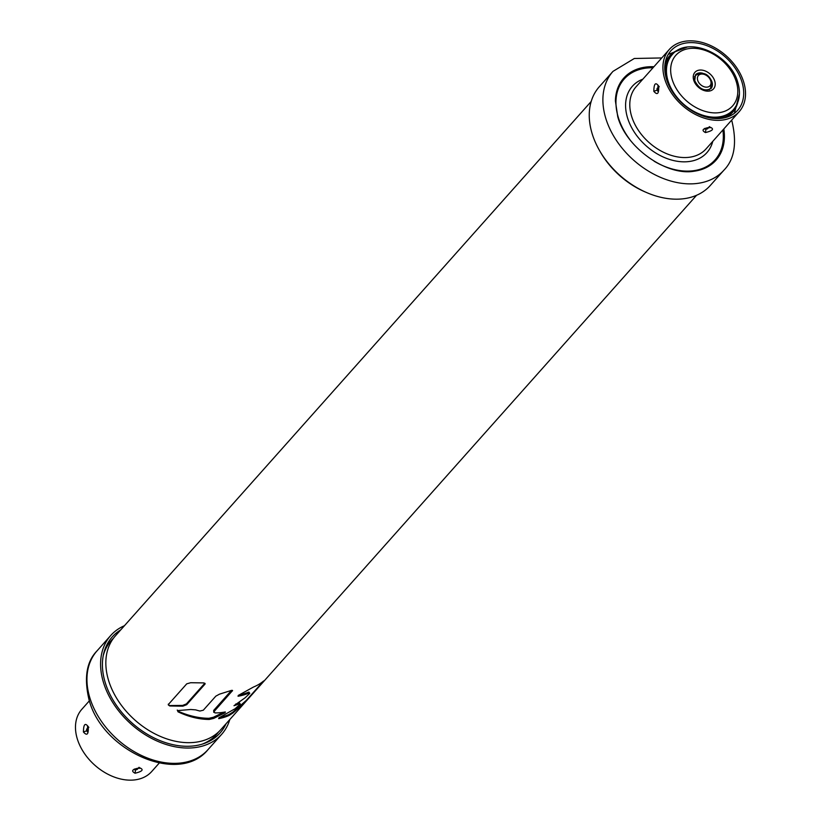 <?xml version="1.0" encoding="UTF-8"?>
<svg xmlns="http://www.w3.org/2000/svg" width="821" height="821" viewBox="0 0 821 821"><rect width="100%" height="100%" fill="white"/><g stroke="black" fill="none" stroke-linecap="round" stroke-linejoin="round"><path stroke-width="1.23" d="M592.146 133.679A74.28 52.595 41.7 0 0 646.199 192.381A74.28 52.595 41.7 0 0 710.309 185.464L723.948 170.152A74.28 52.595 -138.3 0 1 659.838 177.069A74.28 52.595 -138.3 0 1 605.785 118.357A74.28 52.595 -138.3 0 1 612.989 71.365L599.351 86.677A74.28 52.595 41.7 0 0 592.146 133.679M653.834 91.347C653.937 83.619 655.527 81.833 658.606 85.979C659.068 93.727 657.477 95.513 653.834 91.347L657.098 90.105L657.026 88.535L658.986 86.338M664.743 79.083A46.787 33.127 -138.3 0 1 669.279 49.486A46.787 33.127 -138.3 0 1 709.662 45.124A46.787 33.127 -138.3 0 1 743.703 82.11A46.787 33.127 -138.3 0 1 739.167 111.707A46.787 33.127 -138.3 0 1 698.784 116.069A46.787 33.127 -138.3 0 1 664.743 79.083M705.455 132.571C701.113 130.241 702.704 128.456 710.227 127.214C714.393 128.969 712.802 130.755 705.455 132.571L705.978 129.154L704.89 128.743M658.103 91.295L657.098 90.105M658.36 91.336L657.919 85.918L658.545 86.154M666.488 79.155A44.714 31.66 41.7 0 0 699.03 114.499A44.714 31.66 41.7 0 0 737.617 110.332A44.714 31.66 41.7 0 0 741.958 82.038A44.714 31.66 41.7 0 0 709.426 46.705A44.714 31.66 41.7 0 0 670.829 50.861A44.714 31.66 41.7 0 0 666.488 79.155M709.457 126.65L707.497 128.846L705.978 129.154M229.808 719.535A74.28 52.595 -138.3 0 1 221.649 734.323A74.28 52.595 -138.3 0 1 157.529 741.24A74.28 52.595 -138.3 0 1 103.487 682.528A74.28 52.595 -138.3 0 1 110.691 635.536A74.28 52.595 -138.3 0 1 124.433 625.715M120.728 629.881A72.207 51.128 41.7 0 0 112.241 636.911A72.207 51.128 41.7 0 0 105.232 682.6A72.207 51.128 41.7 0 0 157.776 739.67A72.207 51.128 41.7 0 0 220.1 732.937A72.207 51.128 41.7 0 0 226.103 723.691M89.356 700.836L81.833 709.293A46.787 33.127 41.7 0 0 77.297 738.89A46.787 33.127 41.7 0 0 111.338 775.876A46.787 33.127 41.7 0 0 151.721 771.514L159.243 763.058M83.434 732.004C83.537 724.276 85.127 722.49 88.206 726.636C88.668 734.385 87.077 736.17 83.434 732.004L86.698 730.762L86.626 729.192L88.586 726.996M87.96 731.993L87.519 726.575L88.145 726.811M87.703 731.963L86.698 730.762M139.837 767.871C143.993 769.626 142.402 771.412 135.055 773.238C130.713 770.898 132.304 769.113 139.837 767.871L134.244 769.739L134.285 769.082M139.057 767.307L137.097 769.503L134.49 769.4M736.304 81.813L736.314 81.823A38.023 26.919 -138.3 0 1 714.096 112.877A38.023 26.919 -138.3 0 1 672.142 79.38L672.142 79.37A38.023 26.919 -138.3 0 1 694.35 48.316A38.023 26.919 -138.3 0 1 736.304 81.813M220.059 717.246A74.69 52.893 41.7 0 0 228.782 714.609L232.825 712.166L233.061 712.915L243.18 704.059L263.654 680.958A70.544 49.958 41.7 0 1 253.515 687.013L238.275 695.438L238.039 696.239A70.544 49.958 -138.3 0 0 249.153 692.924L249.789 693.355L245.11 697.788L233.985 705.701A70.544 49.958 -138.3 0 0 239.64 703.607L240.276 704.049L234.929 708.913A70.544 49.958 41.7 0 1 234.108 709.272L218.92 717.841L218.673 718.642A70.544 49.958 -138.3 0 0 229.038 715.471L233.061 712.915M263.459 681.122L246.331 700.354L232.825 712.166M239.383 694.864A74.69 52.893 41.7 0 0 248.896 692.062L249.789 693.355M235.617 704.12A74.69 52.893 41.7 0 0 239.383 702.745L240.276 704.049M177.244 710.073L177.736 711.037A74.69 52.893 41.7 0 0 208.955 718.293L213.429 717.236L213.778 718.375L225.067 712.731L225.313 711.951A70.544 49.958 41.7 0 1 214.958 712.915L214.045 711.561L232.569 690.543M223.661 712.248L213.429 717.236M213.686 710.401L213.758 712.351L213.686 710.401L231.522 690.369M168.264 704.161L169.783 705.968L168.295 704.931M169.783 705.968L182.867 706.173L186.685 704.685L205.065 684.037L204.829 683.226L186.439 703.884L182.631 705.424L169.67 705.567M646.363 192.453A70.544 49.958 -138.3 0 1 599.802 151.002M591.192 101.465L115.433 635.834A70.544 49.958 41.7 0 0 108.588 680.465A70.544 49.958 41.7 0 0 159.921 736.221A70.544 49.958 41.7 0 0 220.808 729.643L696.567 195.285M232.302 690.338L232.466 690.872L231.358 690.43L219.484 694.156L215.82 696.157L203.3 710.216L199.914 711.027A70.544 49.958 41.7 0 1 195.685 709.878L190.759 709.488L178.075 710.555L177.972 711.786A70.544 49.958 -138.3 0 0 209.304 719.442L213.778 718.375M178.075 710.555L177.972 711.786L177.736 711.037M168.367 704.48L186.747 683.831L190.677 682.723L203.752 682.908L205.147 683.636M103.23 655.722A70.544 49.958 -138.3 0 1 111.338 640.421A70.544 49.958 -138.3 0 1 113.483 638.215M218.663 731.86A70.544 49.958 -138.3 0 1 216.713 734.241A70.544 49.958 -138.3 0 1 202.448 744.062M695.018 81.505A9.801 6.937 -138.3 0 1 694.977 81.371A9.801 6.937 -138.3 0 1 695.931 75.173C702.889 71.519 708.164 73.572 711.756 81.33L710.576 88.206A9.801 6.937 -138.3 0 1 704.387 89.848M710.75 80.848A7.728 5.47 -138.3 0 1 706.234 87.159A7.728 5.47 -138.3 0 1 697.706 80.345A7.728 5.47 -138.3 0 1 702.222 74.034A7.728 5.47 -138.3 0 1 710.75 80.848M653.927 66.727A61.739 43.718 41.7 0 0 615.401 100.983L617.741 116.633C626.002 147.77 666.755 176.289 694.248 171.189A61.739 43.718 -138.3 0 0 723.814 128.948M722.88 130.005A60.826 43.072 -138.3 0 1 654.121 161.214M629.943 139.683A60.826 43.072 -138.3 0 1 618.316 117.475A60.826 43.072 -138.3 0 1 652.993 67.774M642.864 79.155A49.896 35.334 41.7 0 0 627.531 117.834A49.896 35.334 41.7 0 0 671.64 160.054A49.896 35.334 41.7 0 0 712.751 141.376M669.279 49.486L636.152 86.687A46.787 33.127 41.7 0 0 631.616 116.295A46.787 33.127 41.7 0 0 665.667 153.27A46.787 33.127 41.7 0 0 706.05 148.909L739.167 111.707M658.606 85.979L658.319 86.79M658.329 90.823L658.268 90.782A2.176 1.17 92.2 0 1 657.734 89.93A2.176 1.17 92.2 0 1 657.6 88.576L659.242 86.728M657.6 88.576L657.026 88.535A2.596 1.385 92.2 0 0 657.19 90.115A2.596 1.385 92.2 0 0 657.19 90.136A2.596 1.385 92.2 0 0 657.826 91.152L658.268 90.782M710.227 127.214L709.488 127.583L710.268 127.696L709.642 126.916M708.708 127.604L707.343 128.302A2.176 1.006 -17 0 1 705.557 128.425M704.952 128.794A2.596 1.19 -17 0 0 705.957 129.061A2.596 1.19 -17 0 1 705.957 129.061A2.596 1.19 -17 0 0 707.497 128.846L707.343 128.302M110.691 635.536L97.052 650.848A74.28 52.595 41.7 0 0 89.848 697.85A74.28 52.595 41.7 0 0 143.891 756.562A74.28 52.595 41.7 0 0 208.011 749.635L221.649 734.323M88.206 726.636L87.929 727.447M87.929 731.48L87.868 731.439A2.176 1.17 92.2 0 1 87.344 730.587A2.176 1.17 92.2 0 1 87.2 729.233L88.842 727.396M87.2 729.233L86.626 729.192A2.596 1.385 92.2 0 0 86.79 730.772A2.596 1.385 92.2 0 0 86.8 730.793A2.596 1.385 92.2 0 0 87.426 731.809L87.868 731.439M106.514 645.552A72.207 51.128 -138.3 0 1 107.089 645.193M212.465 739.013A72.207 51.128 -138.3 0 1 212.177 739.629M135.055 773.238L135.578 769.811M138.308 768.261L136.943 768.959A2.176 1.006 -17 0 1 135.167 769.082M134.552 769.451A2.596 1.19 -17 0 0 135.557 769.718A2.596 1.19 -17 0 1 135.557 769.718A2.596 1.19 -17 0 0 137.097 769.503L136.943 768.959M714.722 80.971A12.448 8.815 -138.3 0 1 714.732 81.002A12.448 8.815 41.7 0 1 707.466 91.162A12.448 8.815 41.7 0 1 693.724 80.222A12.448 8.815 -138.3 0 1 693.714 80.191A12.448 8.815 41.7 0 1 700.98 70.031A12.448 8.815 41.7 0 1 714.722 80.971M668.048 80.91A41.132 29.125 -138.3 0 1 672.04 54.884C687.865 35.17 730.474 54.207 737.822 82.552C740.963 93.296 739.516 102.307 733.481 109.593A41.132 29.125 -138.3 0 1 697.983 113.421A41.132 29.125 -138.3 0 1 668.058 80.92L668.048 80.91M672.04 54.884L670.921 56.146A41.132 29.125 41.7 0 0 665.503 75.286M713.972 118.44A41.132 29.125 41.7 0 0 732.363 110.845L733.481 109.593M724.502 117.803A42.169 29.864 41.7 0 0 737.32 103.579M664.989 64.182A42.271 29.936 -138.3 0 1 678.269 49.989M737.627 102.841A42.271 29.936 -138.3 0 1 725.066 117.67M677.571 50.379A42.169 29.864 41.7 0 0 664.918 64.756M702.755 73.223A10.375 7.348 41.7 0 0 695.5 74.793L694.73 80.684C699.153 89.058 704.582 91.695 710.996 88.586A10.375 7.348 41.7 0 0 712.002 82.028A10.375 7.348 41.7 0 0 712.002 82.008A10.375 7.348 41.7 0 0 711.715 81.207M229.038 715.471L228.782 714.609M225.067 712.731L224.851 712.043M209.304 719.442L208.955 718.293M186.439 703.884L186.685 704.685M182.867 706.173L182.631 705.424M694.494 76.784L695.931 75.173M709.139 89.828L710.576 88.206M612.989 71.365L634.315 58.486L661.757 57.942M731.644 120.164L731.901 120.995C737.145 143.028 734.497 159.418 723.948 170.152M709.488 127.583L704.644 129.082L704.685 128.415M97.052 650.848C86.503 661.582 83.855 677.972 89.099 700.005C102.399 751.102 179.009 785.471 208.011 749.635M139.088 768.251L139.868 768.353L139.242 767.573M687.023 47.156L668.243 54.402M739.434 93.81L734.395 113.308M211.613 739.978L216.713 734.241M106.237 646.158L111.338 640.421"/></g></svg>
